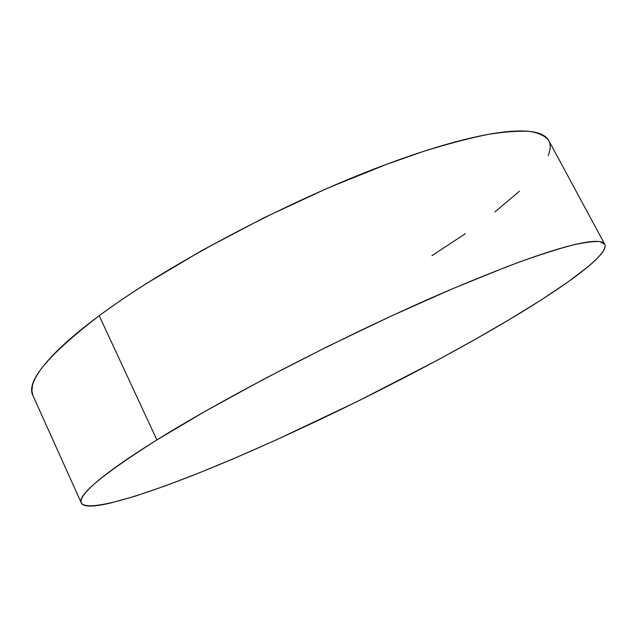 <?xml version="1.0" encoding="UTF-8"?>
<svg xmlns="http://www.w3.org/2000/svg" width="637" height="637" viewBox="0 0 637 637"><rect width="100%" height="100%" fill="white"/><g stroke="black" fill="none" stroke-linecap="round" stroke-linejoin="round"><path stroke-width="0.96" d="M156.893 439.928C228.173 395.426 351.465 331.996 448.193 290.623C475.035 279.269 499.408 269.515 521.321 261.353C541.561 254.187 558.697 248.748 572.727 245.054C584.917 242.323 593.971 241.192 599.895 241.638L604.736 244.25C610.127 256.273 549.229 297.654 475.035 339.465C400.538 381.396 311.485 425.349 233.182 458.823C155.946 491.716 88.416 513.924 81.305 502.943C77.029 495.602 102.223 474.597 156.893 439.928L99.205 315.737L156.893 439.928L205.942 410.865L264.148 378.983L327.792 346.417L392.384 315.506L453.329 288.426L506.622 266.839C522.802 260.676 537.063 255.644 549.405 251.726C561.707 247.825 571.954 245.046 580.132 243.374C588.277 241.71 594.401 241.081 598.485 241.463C602.554 241.861 604.76 243.143 605.094 245.309C605.421 247.482 604.115 250.373 601.169 254.004C598.223 257.627 593.891 261.823 588.19 266.592L567.71 282.175L541.187 299.955L509.918 319.241L475.035 339.465L437.515 360.144L357.811 401.254L276.713 439.689L237.426 457.016L200.074 472.527L165.604 485.768L135.163 496.183L110.066 503.15C102.716 504.846 96.641 505.802 91.839 506.017C87.046 506.224 83.813 505.579 82.133 504.082C80.461 502.585 80.62 500.141 82.603 496.749C84.61 493.357 88.647 488.969 94.722 483.587C100.829 478.196 109.07 471.834 119.453 464.508C129.868 457.167 142.346 448.974 156.893 439.928M604.736 244.25L548.783 140.578C545.455 136.119 539.189 133.069 529.968 131.437C518.988 130.704 504.934 131.716 487.791 134.471C468.928 138.293 447.349 143.978 423.072 151.534L383.745 165.349C286.483 201.674 166.329 265.605 99.205 315.737C47.871 355.088 25.783 381.682 32.925 395.529L81.257 502.84M33.005 395.704L31.874 391.094L32.471 385.56C33.681 380.536 36.914 374.556 42.146 367.621C47.409 360.661 54.798 352.826 64.321 344.099C73.868 335.357 85.501 325.905 99.205 315.737C112.948 305.553 128.499 294.923 145.865 283.863L202.033 250.405L264.188 217.663L327.983 187.987L388.904 163.422C408.349 156.248 426.36 150.236 442.946 145.395C459.5 140.578 474.239 136.979 487.154 134.59C500.045 132.217 510.938 131.007 519.84 130.951C528.71 130.911 535.598 131.891 540.502 133.889C544.595 135.562 547.382 137.839 548.863 140.713M549.596 142.457C550.758 146.168 550.288 150.539 548.17 155.579M519.37 191.267L494.853 212.002M465.336 233.668L431.918 255.7"/></g></svg>
